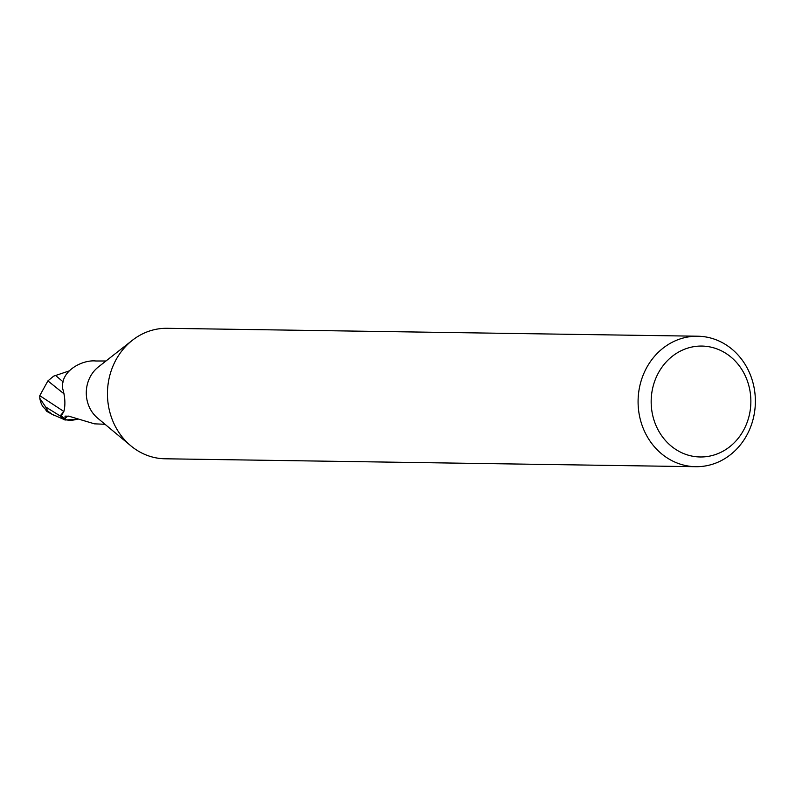 <?xml version="1.0" encoding="UTF-8"?>
<svg xmlns="http://www.w3.org/2000/svg" width="795" height="795" viewBox="0 0 795 795"><rect width="100%" height="100%" fill="white"/><g stroke="black" fill="none" stroke-linecap="round" stroke-linejoin="round"><path stroke-width="1.19" d="M695.754 466.695L165.121 458.785A65.25 58.641 -89.1 0 1 159.507 458.407A65.25 58.641 -89.1 0 1 130.827 445.806A65.25 58.641 -89.1 0 1 132.407 340.26A65.25 58.641 -89.1 0 1 167.069 328.305L697.702 336.215A65.25 58.641 -89.1 0 1 703.317 336.593A65.25 58.641 -89.1 0 1 755.25 405.46A65.25 58.641 -89.1 0 1 695.754 466.695A65.25 58.641 -89.1 0 1 690.139 466.307A65.25 58.641 -89.1 0 1 638.206 397.45A65.25 58.641 -89.1 0 1 697.702 336.215M706.616 346.391A55.461 49.846 -89.1 0 1 750.55 407.577A55.461 49.846 -89.1 0 1 695.416 456.648A55.461 49.846 -89.1 0 1 651.483 395.463A55.461 49.846 -89.1 0 1 706.616 346.391M77.294 419.164A27.994 25.162 -89.1 0 1 66.432 419.879L65.061 418.409L65.051 416.113L68.917 416.212L94.466 423.834L105.01 424.282M105.954 361L95.887 361C82.62 359.499 59.953 370.858 62.745 388.834C65.101 397.152 65.508 404.576 63.978 411.124L62.368 414.106L60.818 415.278L63.699 411.899M66.432 419.879A31.641 28.441 -89.1 0 1 60.818 415.278M130.827 445.806L97.626 418.13A31.641 28.441 -89.1 0 1 98.391 366.942L132.407 340.26M65.061 418.409A33.688 21.495 45.7 0 1 68.241 416.043M39.79 398.295L39.76 395.652L63.848 411.482L60.152 415.934L45.653 406.941L39.79 398.295A32.625 32.625 0 0 0 41.28 403.602A28.252 12.998 13.7 0 0 48.078 411.363L51.238 413.519A32.625 29.326 90.9 0 0 51.675 414.076L65.15 419.989A32.456 29.177 -89.1 0 1 60.251 415.815L63.809 411.611M65.18 419.998L77.453 419.223M65.15 419.989A32.456 29.177 -89.1 0 1 60.261 415.815L63.63 411.76M45.146 408.978A31.492 31.492 0 0 0 46.855 411.422L47.939 412.029A31.015 27.875 -89.1 0 1 46.806 410.409M39.76 395.652L47.909 380.894L53.633 376.154L68.847 371.036M55.64 375.538L63.242 381.968M47.939 412.029L51.675 414.076M47.909 380.904L64.276 394.042M64.733 419.899A32.625 29.316 -89.1 0 1 60.152 415.934M48.078 411.363A32.625 29.326 -89.1 0 1 45.653 406.941M54.03 415.328L48.117 412.128M47.76 411.919L46.905 411.442"/></g></svg>
